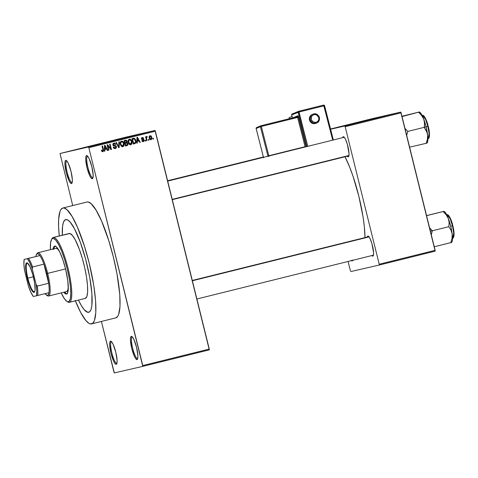 <?xml version="1.0" encoding="UTF-8"?>
<svg xmlns="http://www.w3.org/2000/svg" width="478" height="478" viewBox="0 0 478 478"><rect width="100%" height="100%" fill="white"/><g stroke="black" fill="none" stroke-linecap="round" stroke-linejoin="round"><path stroke-width="0.72" d="M116.805 363.358A11.143 2.3 -103.9 0 0 116.919 363.316A11.143 2.3 76.1 0 1 116.811 363.358L116.805 363.358A11.143 2.3 76.1 0 1 116.805 363.358A11.143 2.3 76.1 0 1 111.894 353.075A11.143 2.3 76.1 0 1 111.446 341.728A11.143 2.3 76.1 0 1 111.452 341.728L110.508 341.143A11.938 2.462 76.1 0 1 111.063 341.28A11.938 2.462 76.1 0 1 115.766 352.137A11.938 2.462 76.1 0 1 116.692 363.931A11.938 2.462 76.1 0 1 116.244 364.32L116.943 363.226L117.098 360.531L115.772 352.178L113.041 344.142L111.643 341.812L110.508 341.143L109.809 342.236L109.647 344.925L110.974 353.278L113.704 361.314L115.102 363.644L116.244 364.32A11.938 2.462 76.1 0 1 110.974 353.278A11.938 2.462 76.1 0 1 110.508 341.143L111.452 341.728A11.143 2.3 76.1 0 1 111.559 341.716A11.143 2.3 -103.9 0 0 111.452 341.728A11.143 2.3 -103.9 0 0 111.888 353.057A11.143 2.3 -103.9 0 0 116.805 363.358M72.07 182.578A11.143 2.3 -103.9 0 0 72.184 182.536A11.143 2.3 76.1 0 1 72.076 182.578A11.143 2.3 76.1 0 1 72.07 182.578L72.07 182.578A11.143 2.3 76.1 0 1 67.159 172.301A11.143 2.3 76.1 0 1 66.705 160.949L65.767 160.363A11.938 2.462 76.1 0 1 66.328 160.5A11.938 2.462 76.1 0 1 71.025 171.357A11.938 2.462 76.1 0 1 71.951 183.152A11.938 2.462 76.1 0 1 71.503 183.54L72.202 182.447L72.363 179.758L71.037 171.399L68.306 163.368L66.902 161.032L65.767 160.363L65.068 161.456L64.912 164.151L66.239 172.504L68.969 180.535L70.368 182.871L71.503 183.54A11.938 2.462 76.1 0 1 66.239 172.504A11.938 2.462 76.1 0 1 65.767 160.363L66.717 160.949A11.143 2.3 76.1 0 1 66.818 160.937A11.143 2.3 -103.9 0 0 66.717 160.949A11.143 2.3 76.1 0 1 66.717 160.949A11.143 2.3 -103.9 0 0 67.153 172.277A11.143 2.3 -103.9 0 0 72.07 182.578M92.863 177.798A11.143 2.3 -103.9 0 0 92.977 177.756A11.143 2.3 76.1 0 1 92.869 177.798A11.143 2.3 76.1 0 1 92.863 177.798L92.863 177.798A11.143 2.3 76.1 0 1 87.952 167.515A11.143 2.3 76.1 0 1 87.504 156.169L86.56 155.583A11.938 2.462 76.1 0 1 87.121 155.72A11.938 2.462 76.1 0 1 91.818 166.577A11.938 2.462 76.1 0 1 92.744 178.372A11.938 2.462 76.1 0 1 92.296 178.76L93.001 177.667L93.156 174.972L91.83 166.619L89.099 158.588L87.701 156.252L86.56 155.583L85.861 156.676L85.705 159.365L87.032 167.724L89.762 175.755L91.161 178.085L92.296 178.76A11.938 2.462 76.1 0 1 87.032 167.724A11.938 2.462 76.1 0 1 86.56 155.583L87.51 156.169A11.143 2.3 76.1 0 1 87.611 156.157A11.143 2.3 -103.9 0 0 87.51 156.169A11.143 2.3 76.1 0 1 87.51 156.169A11.143 2.3 -103.9 0 0 87.946 167.497A11.143 2.3 -103.9 0 0 92.863 177.798M137.598 358.578A11.143 2.3 -103.9 0 0 137.712 358.536A11.143 2.3 76.1 0 1 137.61 358.572A11.143 2.3 76.1 0 1 137.598 358.578L137.598 358.578A11.143 2.3 76.1 0 1 132.687 348.295A11.143 2.3 76.1 0 1 132.239 336.948A11.143 2.3 76.1 0 1 132.245 336.942L131.301 336.357A11.938 2.462 76.1 0 1 131.862 336.494A11.938 2.462 76.1 0 1 136.559 347.357A11.938 2.462 76.1 0 1 137.485 359.145A11.938 2.462 76.1 0 1 137.037 359.534L137.736 358.44L137.891 355.752L136.565 347.392L133.834 339.362L132.436 337.032L131.301 336.357L130.602 337.45L130.446 340.145L131.767 348.498L134.497 356.528L135.901 358.864L137.037 359.534A11.938 2.462 76.1 0 1 131.767 348.498A11.938 2.462 76.1 0 1 131.301 336.357L132.245 336.942A11.143 2.3 76.1 0 1 132.352 336.93A11.143 2.3 -103.9 0 0 132.245 336.942A11.143 2.3 -103.9 0 0 132.687 348.277A11.143 2.3 -103.9 0 0 137.598 358.578M352.788 260.295A10.349 2.133 76.1 0 1 352.68 260.528A10.349 2.133 76.1 0 1 352.292 260.863L352.895 259.918M373.426 255.174A9.548 1.972 -103.9 0 0 373.473 255.156A9.548 1.972 76.1 0 1 373.432 255.174L372.864 256.136L373.426 255.174M368.873 236.628A9.548 1.972 -103.9 0 0 368.837 236.634L367.893 236.048A10.349 2.133 76.1 0 1 368.377 236.168A10.349 2.133 76.1 0 1 372.446 245.578A10.349 2.133 76.1 0 1 373.246 255.796A10.349 2.133 76.1 0 1 372.864 256.136L373.467 255.186L373.605 252.856L371.932 243.661L370.091 238.653L368.873 236.628L367.893 236.048L367.277 237.016A10.349 2.133 76.1 0 1 367.893 236.048L368.837 236.634A9.548 1.972 76.1 0 1 368.873 236.628M348.838 155.822A9.548 1.972 -103.9 0 0 348.886 155.81A9.548 1.972 76.1 0 1 348.844 155.822A9.548 1.972 76.1 0 1 348.838 155.822L348.277 156.784L348.838 155.822L172.295 199.655M344.285 137.276A9.548 1.972 -103.9 0 0 344.25 137.282L343.306 136.696A10.349 2.133 76.1 0 1 343.79 136.816A10.349 2.133 76.1 0 1 347.859 146.226A10.349 2.133 76.1 0 1 348.665 156.449A10.349 2.133 76.1 0 1 348.277 156.784L348.88 155.834L349.018 153.504L347.345 144.314L345.504 139.301L344.291 137.282L343.306 136.696L342.69 137.67A10.349 2.133 76.1 0 1 343.306 136.696L344.25 137.282A9.548 1.972 76.1 0 1 344.285 137.276M59.266 235.971A59.69 12.309 76.1 0 1 62.833 208.026A59.69 12.309 76.1 0 1 62.875 208.014L87.062 202.009A59.69 12.309 -103.9 0 0 87.02 202.021A59.69 12.309 -103.9 0 0 86.978 202.027M91.639 323.875L115.742 317.888L117.809 316.239L118.604 314.596L119.99 306.595L119.775 294.573L117.044 274.127L113.4 257.188L108.721 240.488L101.581 221.057L96.144 210.242L91.161 203.7L88.311 202.015L87.062 202.009L62.875 208.014A59.69 12.309 76.1 0 1 89.189 263.091A59.69 12.309 76.1 0 1 91.597 323.887A59.69 12.309 76.1 0 1 91.555 323.893A59.69 12.309 76.1 0 1 75.375 300.853M65.743 219.599A47.752 9.847 76.1 0 1 86.793 263.665A47.752 9.847 76.1 0 1 88.723 312.301A47.752 9.847 76.1 0 1 88.687 312.307A47.752 9.847 76.1 0 1 78.446 300.088L78.446 300.088A47.752 9.847 76.1 0 0 88.687 312.307L86.596 311.847L84.14 309.625L81.421 305.723L78.541 300.292L81.421 305.723L84.14 309.625L87.689 312.301L89.571 311.865L88.687 312.307A47.752 9.847 76.1 0 0 88.723 312.301A47.752 9.847 76.1 0 0 86.793 263.665A47.752 9.847 76.1 0 0 65.743 219.599L67.84 220.059L70.29 222.282L74.437 228.723L80.274 242.155L85.646 259.213L89.733 277.3L91.913 293.653L91.86 305.795L90.981 309.672L89.571 311.865L90.981 309.672L91.86 305.795L91.913 293.653L89.733 277.3L85.646 259.213L80.274 242.155L74.437 228.723L70.29 222.282L67.84 220.059L66.741 219.605L64.859 220.041L65.743 219.599A47.752 9.847 76.1 0 0 65.713 219.611A47.752 9.847 76.1 0 1 65.743 219.599M113.961 372.189L101.408 321.449L114.314 372.924L142.785 366.375L209.298 349.866L142.785 366.375L114.314 372.924L113.961 372.189M72.728 205.564L60.019 153.522L88.49 146.973L155.003 130.464L126.527 137.007L60.019 153.522L88.49 146.973L88.842 147.708L155.35 131.199L209.268 349.06L142.755 365.568L88.842 147.708L142.785 366.375L142.755 365.568L209.268 349.06L209.298 349.866L155.003 130.464L155.35 131.199L88.842 147.708L88.49 146.973L155.003 130.464L126.527 137.007L60.019 153.522L72.728 205.564M136.648 359.133L136.35 359.313M151.012 139.731L151.92 138.739L151.837 137.323L151.114 135.961L150.002 135.656L149.1 136.624L149.166 138.028L149.757 139.295L151.012 139.731L151.837 137.323L150.002 135.656L149.166 138.028L151.012 139.731M147.039 140.64L146.435 137.987L146.531 137.383L147.134 137.186L146.758 136.481L146.226 137.335L146.071 136.708L145.587 136.828L146.561 140.759L147.039 140.64L146.561 140.753L147.039 140.64L146.429 137.778L147.134 137.186L147.134 136.594L146.627 136.493L146.226 137.335L146.071 136.708L145.587 136.828L146.561 140.759L147.039 140.64M143.286 141.649L144.057 141.07L144.135 140.09L143.645 139.319L141.996 138.943L142.414 138.136L143.651 138.429L143.131 137.688L142.366 137.556L141.542 138.082L141.53 139.2L143.466 139.982L143.693 140.568L143.03 141.1L142.265 140.484L141.799 140.675L142.348 141.488L143.286 141.649L144.135 140.09L141.912 138.769L142.414 138.136L143.651 138.429L142.259 137.58L141.452 138.973L143.466 139.982L143.179 141.076L142.265 140.484L141.799 140.675L143.251 141.655M134.706 143.705L135.955 142.426L135.441 139.385L134.282 138.256L131.964 138.644L133.302 144.051L134.706 143.705C135.979 143.083 136.361 142.026 135.854 140.52L134.097 138.22L131.964 138.644L133.302 144.051L134.706 143.705M126.885 145.647L127.716 145.216L128.032 144.332L127.632 142.958L126.975 142.528L126.993 140.753L126.096 140.173L124.059 140.604L125.397 146.017L126.885 145.647L125.397 146.005L126.885 145.647L127.961 143.693L126.975 142.528L127.214 141.267L125.553 140.233L124.059 140.604L125.397 146.017L126.885 145.647M119.171 147.559L119.339 141.775L118.837 141.9L118.747 146.997L116.435 142.498L115.933 142.623L118.699 147.678L119.171 147.559L118.693 147.672L119.171 147.559L119.339 141.775L118.837 141.9L118.747 146.997L116.435 142.498L115.933 142.623L118.699 147.678L119.171 147.559M108.906 150.11L107.837 145.778L110.932 149.608L111.452 149.477L110.113 144.069L109.629 144.189L110.705 148.527L107.604 144.691L107.09 144.822L108.428 150.229L108.906 150.11L108.422 150.217L108.906 150.11L107.837 145.778L110.932 149.608L111.452 149.477L110.113 144.069L109.629 144.189L110.705 148.527L107.604 144.691L107.09 144.822L108.428 150.229L108.906 150.11M101.969 151.502L102.961 151.651L103.583 150.839L102.555 145.945L102.071 146.065L103.069 150.701L102.417 151.048L101.826 150.08L101.36 150.265L101.969 151.502L102.818 151.693L103.463 149.614L102.555 145.945L102.071 146.065L103.105 150.522L102.686 151.054L101.826 150.08L101.36 150.265L101.969 151.502M104.879 151.108L104.891 149.393L106.558 148.975L107.371 150.486L107.879 150.367L105.005 145.336L104.497 145.461L104.371 151.233L104.879 151.108L104.371 151.227L104.879 151.108L104.891 149.393L106.558 148.975L107.371 150.486L107.879 150.367L105.005 145.336L104.497 145.461L104.371 151.233L104.879 151.108M115.329 148.586L116.309 147.881L116.441 146.65L115.766 145.682L113.531 145.192L113.352 144.272L113.866 143.747L114.666 143.723L115.252 144.505L115.718 144.32L115.055 143.263L113.866 143.059L112.856 144.009L113.077 145.396L113.704 145.921L115.586 146.238L115.987 147.17L114.971 147.983L113.746 146.967L113.28 147.158L114.003 148.341L115.329 148.586L116.441 146.65L115.389 145.545L113.639 145.294L113.352 144.78L114.039 143.693L115.252 144.505L115.718 144.32L113.866 143.059L112.868 144.882L115.957 146.776L115.216 147.947L113.746 146.967L113.28 147.158L115.329 148.586M121.281 146.208L122.44 146.764L123.617 146.298L124.143 143.998L122.792 141.416L121.621 141.141L120.695 141.661L120.247 143.992L121.281 146.208L122.87 146.716L124.047 145.545L124.041 143.484C123.754 141.966 122.906 141.195 121.502 141.165C120.247 141.864 119.864 142.964 120.348 144.476L121.281 146.208M129.185 144.248L130.345 144.804L131.516 144.332L132.048 142.038L130.697 139.451L129.64 139.164L128.594 139.701L128.152 142.032L129.185 144.248L130.775 144.756L131.946 143.585L131.946 141.524C131.659 140.006 130.811 139.229 129.407 139.206C128.152 139.905 127.763 141.004 128.253 142.51L129.185 144.248M137.306 143.059L137.323 141.339L138.99 140.926L139.803 142.438L140.305 142.313L137.437 137.288L136.929 137.413L136.804 143.185L137.306 143.059L136.804 143.173L137.306 143.059L137.323 141.339L138.99 140.926L139.803 142.438L140.305 142.313L137.437 137.288L136.929 137.413L136.804 143.185L137.306 143.059M145.665 140.98L145.473 140.209L144.995 140.329L145.187 141.1L145.665 140.98L145.187 141.094L145.665 140.98L145.473 140.209L144.995 140.329L145.187 141.1L145.665 140.98M148.963 140.162L148.772 139.391L148.294 139.51L148.485 140.281L148.963 140.162L148.485 140.275L148.963 140.162L148.772 139.391L148.294 139.51L148.485 140.281L148.963 140.162M153.498 139.038L153.307 138.267L152.829 138.387L153.02 139.158L153.498 139.038L153.02 139.146L153.498 139.038L153.307 138.267L152.829 138.387L153.02 139.158L153.498 139.038M121.215 138.351L120.731 138.471L121.215 138.357M117.917 139.17L117.433 139.289L117.917 139.17M109.797 141.183L112.712 140.466L109.797 141.183M103.176 142.832L100.643 143.448L103.176 142.832M95.277 144.792L92.744 145.408L95.277 144.792M75.225 149.775L73.833 150.11L75.225 149.775M77.364 149.238L80.286 148.515L77.364 149.238M80.418 148.467L83.859 147.63L80.418 148.473M88.43 146.489L85.407 147.23L88.454 146.489M91.967 145.593L88.561 146.441L91.967 145.593M62.337 235.206A47.752 9.847 76.1 0 1 65.713 219.611L65.713 219.611A47.752 9.847 76.1 0 0 62.337 235.206L62.576 226.112L63.455 222.24L64.859 220.041L63.455 222.24L62.576 226.112L62.337 235.206M435.141 250.341L379.209 264.226L345.176 126.712L401.108 112.826L435.141 250.341L435.171 251.153L379.239 265.039L435.171 251.153L400.755 112.091L372.284 118.64L330.531 129.006L372.284 118.64L400.755 112.091L401.108 112.826L345.176 126.712L379.209 264.226L379.239 265.039L350.768 271.582L379.239 265.039L379.209 264.226L435.141 250.341M329.981 129.395L400.755 112.091L344.829 125.977L345.176 126.712L344.829 125.977L329.981 129.395M350.416 270.847L348.092 261.46L350.416 270.847M347.291 156.204L348.277 156.784A10.349 2.133 76.1 0 1 347.297 156.204M371.878 255.551L372.864 256.136A10.349 2.133 76.1 0 1 371.878 255.557M351.306 260.283L352.292 260.863A10.349 2.133 76.1 0 1 351.605 260.594M364.995 237.584L364.302 226.285L363.041 216.833L358.835 196.243L352.943 176.035L349.645 167.055L345.026 156.772A54.916 11.323 -103.9 0 1 364.995 237.584M344.244 137.282A9.548 1.972 76.1 0 1 344.25 137.282L167.706 181.108M368.831 236.634A9.548 1.972 76.1 0 1 368.837 236.634L192.293 280.461M115.742 317.888A59.69 12.309 -103.9 0 0 115.784 317.882A59.69 12.309 -103.9 0 0 113.376 257.086A59.69 12.309 -103.9 0 0 87.062 202.009M75.207 300.441L80.692 312.493L85.873 320.541L88.938 323.319L90.312 323.887L92.66 323.343L94.423 320.601L95.803 312.6L95.588 300.578L93.79 285.581L89.213 263.193L84.534 246.493L77.394 227.062L71.957 216.247L66.98 209.705L64.124 208.02L62.875 208.014L60.814 209.663L60.013 211.306L58.627 219.312L58.597 226.936L59.272 236.06M77.394 149.226L78.739 148.897L77.394 149.226M96.072 144.589L93.24 145.294M93.347 145.264L96.174 144.571M99.782 143.663L99.03 143.848M97.632 144.207L98.785 143.914L97.632 144.201M99.322 143.782L99.657 143.705M109.952 141.135L111.165 140.843L109.958 141.13M115.604 139.749L116.13 139.612M114.439 140.024L114.959 139.893M122.135 138.118L122.673 137.981M123.85 137.694L123.312 137.831M99.956 143.627L99.514 143.735M101.706 151.168L102.686 151.054L101.7 151.162M102.979 149.728L103.463 149.614L102.979 149.728M102.955 150.893L102.471 151.723L102.961 150.678M104.491 145.712L104.664 146.011L104.491 145.712M106.05 148.431L106.385 149.017L106.05 148.431M107.371 150.486L107.879 150.367L107.371 150.48M105.919 149.124L104.407 149.5L105.919 149.124M104.897 148.718L104.957 147.033L104.461 147.146L104.957 147.033L104.927 145.951L104.485 146.053L104.927 145.951L106.236 148.383L104.425 148.825L104.897 148.718L104.927 145.951L106.236 148.383L104.897 148.718M107.15 145.073L107.741 145.802L107.15 145.073M110.161 148.652L110.705 148.527L110.161 148.652M110.549 148.562L110.747 149.375L110.549 148.562M110.926 149.596L111.452 149.477L110.926 149.596M107.353 145.892L107.837 145.778L107.353 145.892M113.609 147.911L115.216 147.947L114.093 148.114L113.31 147.571M113.585 143.161L114.762 143.77M115.228 144.428L115.718 144.32L115.228 144.428M112.868 144.894L113.352 144.78L112.868 144.894M113.095 145.42L113.639 145.294L113.095 145.42M112.999 145.443L115.389 145.545L114.75 145.688L115.545 146.214M115.957 146.758L116.441 146.65L115.957 146.758M115.825 147.571L114.971 148.646M114.84 148.694L115.849 147.427M115.437 146.077L113.095 145.497M112.922 144.081L113.226 143.89M114.834 143.884L113.537 143.161M114.093 148.114L113.639 147.935M117.935 146.286L118.347 146.19L117.935 146.286M118.371 147.081L118.747 146.997L118.371 147.081M118.55 147.039L118.538 147.385L118.55 147.039M121.215 141.267L122.619 141.99M123.557 143.597L124.041 143.484L123.557 143.597M123.461 145.491L124.047 145.545L122.231 146.866M122.44 146.8L123.479 145.443M122.816 142.247L121.095 141.273M121.137 146.053L122.715 146.083L120.832 144.362L120.348 144.476L120.832 144.362C120.426 143.197 120.707 142.342 121.663 141.799L123.049 142.42L123.557 143.591L122.715 146.083L121.077 146.017M120.199 142.647L121.024 141.942L120.265 142.528M121.663 141.799L121.024 141.942L122.625 141.99L123.557 143.591L123.635 145.049L122.715 146.083L121.448 145.635L120.832 144.362L120.725 142.862L121.663 141.799M124.913 140.383L126.574 141.416M125.535 140.908L126.754 141.476L126.772 141.954L125.099 142.737L124.615 142.844L125.099 142.737L124.698 141.118L126.108 140.819L127.214 141.267L126.73 141.38L126.491 142.33L125.099 142.737L124.698 141.118L124.214 141.231L124.895 141.058L124.214 141.225L125.636 140.885L124.895 141.058M126.551 142.289L126.335 142.677L126.975 142.528L126.335 142.677L127.017 143.143M126.204 143.131L127.315 143.43L127.507 144.362L125.72 145.264L125.242 145.372L125.72 145.264L125.254 143.364L126.204 143.131L127.961 143.693L127.477 143.806L127.226 144.816L125.72 145.264L125.254 143.364L124.77 143.478L125.571 143.275M127.375 144.667L126.246 145.79L127.076 145.36L127.393 144.476M126.401 145.748L126.831 145.563M127.19 143.454L126.335 142.677L126.568 142.241M126.353 140.902L125.051 140.353M129.114 139.307L130.685 140.15L131.462 141.625L131.946 141.524L131.462 141.637L130.614 144.123L128.976 144.051M131.366 143.531L131.946 143.585L130.136 144.9M130.339 144.834L131.378 143.484M130.721 140.281L129 139.313M128.104 140.687L128.923 139.982L128.164 140.568M129.036 144.093L130.614 144.123L129.353 143.675L128.731 142.402C128.331 141.237 128.606 140.383 129.562 139.839L128.923 139.982L130.954 140.454L131.462 141.625L131.534 143.089L130.614 144.123L128.731 142.402L128.253 142.51L128.731 142.402L128.941 140.221L129.663 139.815L130.524 140.024M132.669 138.459L134.097 138.22L133.452 138.369L134.479 139.026M132.884 139.074L134.163 138.883L135.37 140.628L135.854 140.52L135.37 140.628L135.507 141.996L134.491 143.083L133.625 143.298L132.597 139.158L132.113 139.271L132.986 139.056M135.31 142.611L134.067 143.848L134.904 143.424L135.316 142.575M134.641 139.247L133.254 138.363M134.139 138.674L133.816 138.471M133.141 143.412L133.625 143.298L133.141 143.412M133.452 138.949L134.826 139.355L135.519 141.655L135.202 142.737L133.625 143.298L132.597 139.158L133.493 138.937L132.854 139.086M136.923 137.658L137.096 137.963L136.923 137.658M138.483 140.383L138.811 140.968L138.483 140.383M139.797 142.432L140.305 142.313L139.797 142.432M138.351 141.076L136.839 141.452L138.351 141.076M137.329 140.669L137.389 138.984L136.893 139.098L137.389 138.984L137.359 137.903L136.917 138.005L137.359 137.903L138.668 140.335L136.857 140.777L137.329 140.669L137.359 137.903L138.668 140.335L137.329 140.669M142.074 141.195L143.179 141.076L141.96 141.135M141.619 137.73L143.012 138.572M143.155 138.542L143.651 138.429L143.155 138.542M141.775 138.285L142.414 138.136L141.273 138.919M141.428 138.883L141.912 138.769L141.428 138.883M141.53 139.2L142.145 139.056L141.53 139.2M141.805 139.265L142.749 139.146L142.109 139.295L143.496 140.233M143.645 140.203L144.135 140.09L143.645 140.203M143.525 140.902L142.934 141.691M142.88 141.715L143.543 140.735M143.095 141.596L143.508 140.986M143.424 140.012L142.958 139.439L141.96 139.277M142.808 138.16L141.841 137.688M145.742 137.449L146.226 137.335L145.742 137.449M145.987 136.642L147.134 136.594L146.495 136.738L146.495 137.27L146.376 136.684M146.226 137.329L146.77 137.204L146.226 137.329M145.796 137.813L146.131 137.353L145.79 137.921M145.856 137.909L146.429 137.778L145.856 137.909M146.053 138.716L146.537 138.602L146.053 138.716M150.779 136.457L149.698 135.77L150.672 136.308M151.353 137.431L151.837 137.323L151.353 137.431M151.287 138.865L150.66 139.767M150.54 139.827L151.329 138.483M149.704 139.229L150.881 139.164L149.644 137.903L149.166 138.017L149.644 137.903L150.128 136.224L151.365 137.479L150.881 139.164L150.002 139.331M150.128 136.224L149.489 136.367L150.6 136.272L151.365 137.479L151.377 138.68L150.881 139.164L150.116 138.901L149.644 137.903L149.632 136.708L150.128 136.224M136.559 359.713L136.744 359.414M55.042 246.116A24.671 5.085 -103.9 0 0 53.859 248.793M67.273 293.845L66.191 293.606L64.596 292.046A24.671 5.085 -103.9 0 0 66.896 293.862M66.514 294.03A24.671 5.085 76.1 0 1 63.837 292.237L65.432 293.791L66.974 293.803L67.96 291.771L68.27 289.363L67.757 280.365L65.546 268.941L47.681 273.368A22.287 4.595 -103.9 0 0 37.015 253.489L36.483 254.421A21.486 4.433 76.1 0 1 39.841 255.587A21.486 4.433 76.1 0 1 43.922 264.149A21.486 4.433 76.1 0 1 46.766 273.589L65.546 268.935L62.899 259.865L59.905 252.342L57.007 247.52L55.741 246.373L54.659 246.134A24.671 5.085 76.1 0 1 65.534 268.899A24.671 5.085 76.1 0 1 66.532 294.024A24.671 5.085 76.1 0 1 66.514 294.03M53.1 248.978A24.671 5.085 76.1 0 1 54.641 246.14A24.671 5.085 76.1 0 1 54.659 246.134L53.476 247.496L53.022 249.498M69.424 302.329L85.245 298.403A33.424 6.895 -103.9 0 0 85.269 298.397A33.424 6.895 -103.9 0 0 83.919 264.352A33.424 6.895 -103.9 0 0 69.185 233.509L53.315 237.446L52.747 238.408A32.629 6.728 76.1 0 1 67.147 268.576A32.629 6.728 76.1 0 1 68.426 301.755L69.376 302.341A33.424 6.895 -103.9 0 0 68.061 268.349A33.424 6.895 -103.9 0 0 53.315 237.446A33.424 6.895 76.1 0 1 68.049 268.289A33.424 6.895 76.1 0 1 69.4 302.335A33.424 6.895 76.1 0 1 69.376 302.341A33.424 6.895 76.1 0 1 67.338 301.618M55.974 248.267A22.287 4.595 76.1 0 1 55.992 248.261A22.287 4.595 76.1 0 1 59.571 251.655L57.521 248.895L55.992 248.261L37.834 252.772A22.287 4.595 76.1 0 1 47.681 273.368A22.287 4.595 76.1 0 1 48.571 296.025A22.287 4.595 76.1 0 1 47.041 295.41L48.087 295.177L49.013 292.673A21.486 4.433 76.1 0 1 46.605 295.195A21.486 4.433 76.1 0 1 45.105 293.641M68.306 286.848A22.287 4.595 76.1 0 1 66.711 291.52L67.768 290.295L68.306 286.848M51.809 239.048A33.424 6.895 76.1 0 1 53.291 237.452A33.424 6.895 76.1 0 1 53.315 237.446L69.884 233.509L72.369 235.385L75.273 239.89L79.354 249.295L82.24 258.108L84.69 267.596L86.494 276.941L87.504 285.342L87.623 292.076L86.853 296.557L85.245 298.403M66.896 301.379L67.804 301.959A33.424 6.895 -103.9 0 0 69.376 302.341L68.426 301.755A32.629 6.728 76.1 0 1 66.896 301.379A32.629 6.728 76.1 0 1 61.19 292.894L64.41 298.726L66.998 301.445L68.426 301.755L69.029 301.457L70.338 298.768L70.81 293.611L70.397 286.424L69.137 277.832L67.147 268.576L64.59 259.446L61.686 251.231L58.686 244.64L55.854 240.243L53.428 238.414L52.144 238.707L51.618 239.311L50.584 242.86L50.447 249.641A32.629 6.728 76.1 0 1 51.528 239.466A32.629 6.728 76.1 0 1 52.747 238.408L53.315 237.446A33.424 6.895 -103.9 0 0 52.06 238.534L51.528 239.466M55.418 245.943L54.235 247.305L53.781 249.313M167.694 181.06L263.468 157.286L167.694 181.06M369.082 236.891L192.365 280.765L369.082 236.891M172.223 199.362L348.946 155.493L172.223 199.362M27.849 278.154A14.722 3.035 -103.9 0 0 34.727 291.526A14.722 3.035 76.1 0 1 34.356 291.765A14.722 3.035 76.1 0 1 27.849 278.154L33.382 276.78L27.849 278.154A14.722 3.035 76.1 0 1 27.264 263.187A14.722 3.035 76.1 0 1 27.7 263.223A14.722 3.035 -103.9 0 0 27.849 278.154L27.3 278.292L27.849 278.154M33.412 276.887A15.2 3.137 76.1 0 1 34.577 291.849A15.2 3.137 76.1 0 1 27.3 278.292L25.788 269.974L25.812 264.226L26.176 263.253L27.371 262.978L29.935 266.658L32.641 274.019L34.577 282.588L35.091 289.465L34.9 290.953L34.01 292.345L32.558 291.49L30.777 288.521L27.3 278.292A15.2 3.137 76.1 0 1 27.419 263.008A15.2 3.137 76.1 0 1 33.412 276.887M46.605 295.195L47.513 295.774A22.287 4.595 -103.9 0 0 47.681 273.368L46.766 273.589A21.486 4.433 76.1 0 1 48.654 283.257L46.766 273.589L43.922 264.149L48.654 283.257L37.314 286.071L36.107 284.428L32.283 268.977L29.779 262.709L27.366 258.676L24.169 259.417L39.841 255.587L24.169 259.417L39.841 255.587L38.449 254.081L37.284 253.728L36.412 254.547L35.88 256.501A21.486 4.433 76.1 0 1 36.483 254.421M36.77 254.033A22.287 4.595 76.1 0 1 37.834 252.772M45.057 293.582L47.059 295.416M48.654 283.257A21.486 4.433 76.1 0 1 49.013 292.673A21.486 4.433 -103.9 0 0 48.654 283.257L37.314 286.071A21.486 4.433 76.1 0 1 37.678 295.488L49.013 292.673L37.678 295.488A21.486 4.433 -103.9 0 0 37.314 286.071L36.107 284.428L32.283 268.977L32.588 266.963L43.922 264.149L48.654 283.257M24.605 270.745L28.429 286.197L30.933 292.464L33.346 296.497L37.678 295.488L36.543 295.762L36.812 291.114L36.107 284.428A20.691 4.266 76.1 0 1 36.543 295.762L33.346 296.497A20.691 4.266 76.1 0 1 28.429 286.197L24.605 270.745A20.691 4.266 76.1 0 1 24.169 259.417L23.9 264.059L24.605 270.745M43.922 264.149A21.486 4.433 -103.9 0 0 39.841 255.587L28.501 258.401A21.486 4.433 76.1 0 1 32.588 266.963L43.922 264.149M32.588 266.963A21.486 4.433 -103.9 0 0 28.501 258.401L27.366 258.676A20.691 4.266 76.1 0 1 32.283 268.977L32.588 266.963M430.75 229.201L429.31 227.534L432.375 230.766L448.83 226.68L451.005 230.121L452.182 234.083L452.039 238.349L450.82 242.657L451.632 242.43L434.365 246.744L450.82 242.657L452.039 238.349L452.182 234.083L450.688 226.214L448.334 218.536L449.141 222.581L448.83 226.68L432.375 230.766L430.75 229.201M430.415 231.244L432.375 230.766L430.415 231.244M453.502 237.184L453.945 232.009L452.803 225.67L452.439 225.759L453.676 232.81L452.917 237.901A11.938 2.462 -103.9 0 0 452.439 225.759L450.682 226.196L452.439 225.759A11.938 2.462 -103.9 0 0 447.163 214.73L450.234 218.906L452.439 225.759L452.803 225.67L450.844 219.492L448.017 215.088M443.62 211.401L426.543 215.608L443.937 211.336L443.124 211.557L446.195 214.795L448.334 218.536L446.374 214.168L444.588 211.742L443.62 211.401L426.669 215.644L443.124 211.557L446.195 214.795L448.334 218.536L449.141 222.581L448.83 226.68L451.005 230.121L452.182 234.083A16.019 3.304 -103.9 0 0 448.334 218.536A16.019 3.304 -103.9 0 0 444.373 211.587L443.966 211.33M431.162 235.074L432.375 230.766L431.162 235.074M451.316 242.501L452.021 241.778L452.409 240.046L452.182 234.083A16.019 3.304 -103.9 0 1 451.919 241.982L451.662 242.43M448.239 215.19L450.174 217.962L452.212 223.513M453.287 227.851L454.07 233.694L453.64 237.01M427.159 132.681L427.595 134.736A16.019 3.304 -103.9 0 0 426.101 126.861L424.249 127.333L426.418 130.775L427.595 134.736L427.452 139.002L426.239 143.304L409.604 147.17L426.74 143.173L427.434 142.426L427.882 138.07L427.332 132.866L426.101 126.861L423.747 119.183L424.56 123.228L424.249 127.333L427.159 132.681M427.852 126.413L429.089 133.464L428.33 138.548A11.938 2.462 -103.9 0 0 427.852 126.413L426.095 126.849L427.852 126.413A11.938 2.462 -103.9 0 0 422.576 115.377L425.647 119.554L427.852 126.413L428.216 126.317L427.852 126.413M428.915 137.831L429.358 132.657L428.216 126.317L426.257 120.145L423.43 115.736M406.575 135.722L407.788 131.414L424.249 127.333L407.788 131.414L404.723 128.182L407.788 131.414L406.575 135.722M402.034 116.578L418.543 112.211L421.608 115.443L423.747 119.183L421.16 113.764L419.349 111.983L402.034 116.578M419.033 112.055L401.956 116.256L419.349 111.983L418.543 112.211L421.608 115.443L423.747 119.183A16.019 3.304 -103.9 0 0 419.786 112.234L419.379 111.977M428.7 128.504L429.483 134.342L429.053 137.658M423.657 115.837L425.587 118.61L427.625 124.161M424.512 125.29L424.249 127.333L426.101 126.861A16.019 3.304 -103.9 0 0 423.747 119.183L424.315 121.185L424.512 125.29M427.075 143.077L427.332 142.629A16.019 3.304 -103.9 0 0 427.595 134.736L427.452 139.002L426.239 143.304L426.74 143.173M313.628 113.973A4.774 4.672 67.3 0 0 310.431 120.223A4.774 4.672 67.3 0 0 315.994 123.222L315.946 122.386A3.979 3.89 -112.7 0 1 311.184 119.47A3.979 3.89 -112.7 0 1 313.98 114.678L313.634 113.973L313.98 114.678L312.606 115.335L311.596 116.471L311.184 119.47L312.988 121.926L315.946 122.386L317.32 121.735L318.33 120.599L318.832 119.142L318.742 117.594L316.938 115.144L315.504 114.612L313.98 114.678A3.979 3.89 -112.7 0 1 318.742 117.594A3.979 3.89 -112.7 0 1 315.946 122.386L315.994 123.222A4.774 4.672 -112.7 0 1 312.971 114.194L313.634 113.973C318.987 112.312 321.951 121.125 316.651 123.001A4.774 4.672 -112.7 0 1 315.994 123.222L315.223 123.545L315.994 123.222A4.774 4.672 67.3 0 0 314.291 113.86M312.971 114.194L312.2 114.517A4.774 4.672 67.3 0 0 315.223 123.545L316.089 123.234M333.321 139.994L324.562 105.68L299.019 111.995L298.666 111.29L307.784 146.334L299.019 111.995L291.664 114.947L292.124 114.015A0.795 0.777 67.3 0 0 291.676 114.935L292.44 117.935L291.676 114.935L298.111 112.246L306.864 146.561L298.111 112.246L323.959 105.805L332.724 140.144L323.612 105.094L298.678 111.284M268.851 156.575L268.809 155.738L305.089 146.734L297.615 117.445L298.523 117.194L305.998 146.483L268.809 155.738L261.335 126.449L297.615 117.445L305.089 146.734L305.998 146.483A1.589 0.329 76.1 0 1 306.063 146.764L298.254 116.357L297.824 115.778L293.45 117.737M289.059 117.66L292.034 116.411L289.059 117.66L289.327 118.705L289.059 117.66M312.218 114.505L310.007 116.447L309.403 118.191L309.511 120.044L310.306 121.729L311.674 122.983L313.401 123.623L315.223 123.545A4.774 4.672 67.3 0 0 315.886 123.324L316.651 123.001M266.461 156.593L267.901 155.989L260.426 126.7L256.136 128.498L263.498 157.328L256.136 128.498L260.426 126.7L267.901 155.989L266.461 156.593M297.274 116.734A0.795 0.777 67.3 0 0 297.824 115.778A1.589 0.329 76.1 0 1 298.523 117.194L261.335 126.449L260.988 125.744L260.426 126.7A0.795 0.777 -112.7 0 1 260.988 125.744L261.335 126.449L260.426 126.7L261.335 126.449L268.809 155.738L267.901 155.989L268.869 155.995M260.874 125.78L297.268 116.734L297.615 117.445L297.268 116.734L260.994 125.738L256.59 127.572A0.795 0.777 67.3 0 0 256.136 128.498L256.698 127.536L256.136 128.498M293.462 117.678A1.589 0.329 76.1 0 1 293.534 117.57A0.795 0.777 -112.7 0 1 293.552 117.66A0.795 0.777 67.3 0 0 293.534 117.57L297.824 115.778A0.795 0.777 -112.7 0 1 297.376 116.698L297.268 116.734M298.672 111.284L298.559 111.326A0.795 0.777 -112.7 0 1 298.666 111.29L298.111 112.246A0.795 0.777 -112.7 0 1 298.559 111.326L323.612 105.094L323.959 105.805L324.574 105.668A0.795 0.777 67.3 0 0 323.618 105.094L324.574 105.668L333.339 139.994M298.559 111.326L292.124 114.015L291.664 114.947L292.428 117.941M87.02 202.021L62.833 208.026M115.784 317.882L91.597 323.887M85.269 298.397L69.4 302.335M69.161 233.515L53.291 237.452M167.617 180.756L263.39 156.981M196.882 299.001L373.473 255.162M68.079 291.186L48.571 296.025M446.733 214.837L447.163 214.73C448.274 213.875 451.525 219.354 452.803 225.67C455.558 236.174 452.935 238.952 452.917 237.901L452.481 238.008M427.894 138.656L428.33 138.548C429.704 138.787 430.027 132.472 428.216 126.317C426.938 120.002 423.693 114.523 422.576 115.377L422.146 115.485M256.124 128.504L263.599 157.794"/></g></svg>

